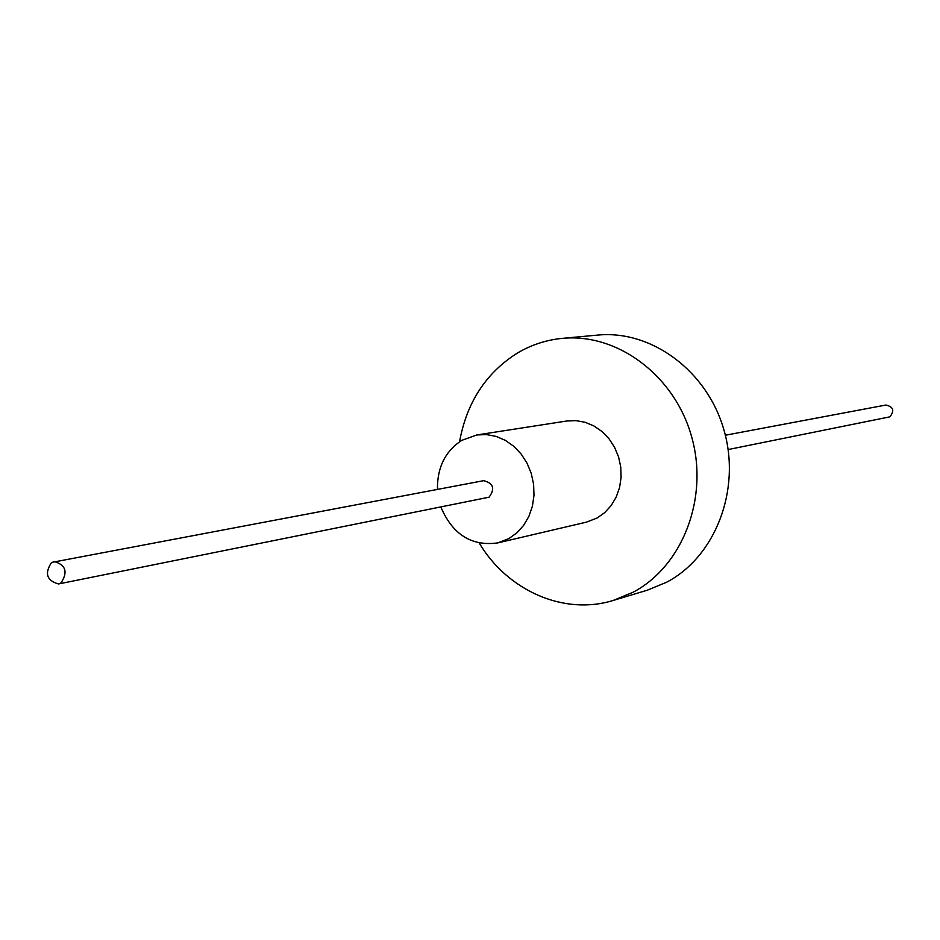 <?xml version="1.0" encoding="UTF-8"?>
<svg xmlns="http://www.w3.org/2000/svg" width="940" height="940" viewBox="0 0 940 940"><rect width="100%" height="100%" fill="white"/><g stroke="black" fill="none" stroke-linecap="round" stroke-linejoin="round"><path stroke-width="1.41" d="M727.36 444.726L726.444 439.99M440.93 507.201C452.68 534.59 471.633 546.481 497.801 542.897L508.893 538.573L516.918 532.827L523.686 525.296L528.926 516.295L532.404 506.178L533.99 495.368L533.603 484.288L531.253 473.419L527.058 463.197L521.16 454.044L513.839 446.336L505.379 440.378L496.132 436.407L486.485 434.586L476.815 434.962L461.81 440.331C445.302 451.082 437.182 467.427 437.453 489.364M497.801 542.897L586.49 522.123L597.064 518.034L604.726 512.606L611.188 505.532L616.205 497.072L619.554 487.59L621.093 477.45L620.752 467.074L618.555 456.899L614.584 447.334L609.014 438.769L602.058 431.566L594.021 426.008L585.232 422.319L576.044 420.627L566.832 421.003L476.815 434.962M479.247 543.073C507.6 590.743 564.047 615.77 613.244 600.437L647.19 590.25L666.601 582.248C715.246 556.75 741.12 490.316 724.176 430.79C707.62 371.136 651.608 329.705 597.605 335.098L562.296 338.365C546.175 339.939 531.147 344.874 517.2 353.181C485.91 373.015 466.698 402.531 459.554 441.753M613.244 600.437L633.031 592.259C682.663 566.174 709.03 497.965 691.64 436.771C674.661 375.46 617.404 332.866 562.296 338.365M58.492 583.963L489.059 497.19C495.251 488.73 493.453 483.231 483.665 480.669L51.571 562.437C44.38 573.365 46.683 580.544 58.492 583.963L60.912 583.012C68.138 572.154 65.871 564.964 54.109 561.45M728.136 449.555L889.863 416.843C894.727 410.71 893.4 406.773 885.88 405.034L725.351 435.232"/></g></svg>
